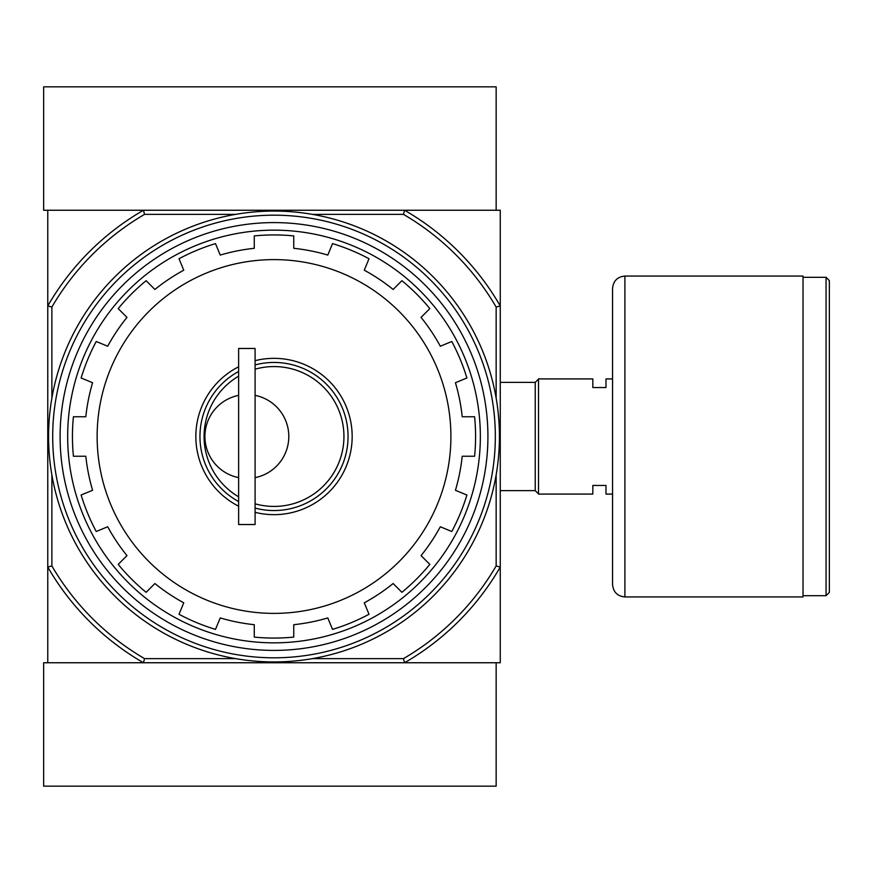 <?xml version="1.0" encoding="UTF-8"?>
<svg xmlns="http://www.w3.org/2000/svg" width="873" height="873" viewBox="0 0 873 873"><rect width="100%" height="100%" fill="white"/><g stroke="black" fill="none" stroke-linecap="round" stroke-linejoin="round"><path stroke-width="1.31" d="M238.635 496.824A69.927 69.927 0 0 1 238.635 376.176M255.091 369.181A69.927 69.927 0 0 1 343.94 436.5A69.927 69.927 0 0 1 255.091 503.819M238.635 395.36A41.959 41.959 0 0 0 238.635 477.64M255.091 477.64A41.959 41.959 0 0 0 255.091 395.36M312.392 214.365L403.457 214.365L404.57 210.251A261.213 261.213 0 0 1 500.262 305.943L500.262 210.251L47.764 210.251L47.764 662.749L143.456 662.749A261.213 261.213 0 0 1 47.764 567.057L51.878 565.944L51.878 474.879M254.272 637.094L254.272 624.697L254.272 637.094A201.565 201.565 0 0 0 293.754 637.094A201.565 201.565 0 0 1 254.272 637.094M401.896 592.309A201.565 201.565 0 0 0 429.822 564.384L421.048 555.61L429.822 564.384A201.565 201.565 0 0 1 401.896 592.309L393.123 583.535A189.223 189.223 0 0 1 364.27 602.807L369.017 614.276A201.565 201.565 0 0 1 332.537 629.389L327.79 617.92A189.223 189.223 0 0 1 293.754 624.697L293.754 637.094M429.822 308.616A201.565 201.565 0 0 0 401.896 280.691L393.123 289.465L401.896 280.691A201.565 201.565 0 0 1 429.822 308.616L421.048 317.39A189.223 189.223 0 0 1 440.319 346.243L451.788 341.496A201.565 201.565 0 0 1 466.891 377.976L455.433 382.723A189.223 189.223 0 0 1 462.21 416.759L474.606 416.759A201.565 201.565 0 0 1 474.606 456.241L462.21 456.241A189.223 189.223 0 0 1 455.433 490.277L466.891 495.024A201.565 201.565 0 0 1 451.788 531.504L440.319 526.757A189.223 189.223 0 0 1 421.048 555.61M293.754 248.303L293.754 235.906L293.754 248.303A189.223 189.223 0 0 1 327.79 255.08L332.537 243.611A201.565 201.565 0 0 1 369.017 258.724L364.27 270.194A189.223 189.223 0 0 1 393.123 289.465M254.272 248.303L254.272 235.906L254.272 248.303A189.223 189.223 0 0 0 220.236 255.08L215.489 243.611A201.565 201.565 0 0 0 179.009 258.724A201.565 201.565 0 0 1 215.489 243.611M146.129 280.691A201.565 201.565 0 0 0 118.204 308.616L126.978 317.39L118.204 308.616A201.565 201.565 0 0 1 146.129 280.691L154.903 289.465A189.223 189.223 0 0 1 183.756 270.194L179.009 258.724M118.204 564.384A201.565 201.565 0 0 0 146.129 592.309L154.903 583.535L146.129 592.309A201.565 201.565 0 0 1 118.204 564.384L126.978 555.61A189.223 189.223 0 0 1 107.695 526.757L96.237 531.504A201.565 201.565 0 0 1 81.124 495.024L92.593 490.277A189.223 189.223 0 0 1 85.816 456.241L73.419 456.241A201.565 201.565 0 0 1 73.419 416.759L85.816 416.759A189.223 189.223 0 0 1 92.593 382.723L81.124 377.976A201.565 201.565 0 0 1 96.237 341.496L107.695 346.243A189.223 189.223 0 0 1 126.978 317.39M254.272 624.697A189.223 189.223 0 0 1 220.236 617.92L215.489 629.389A201.565 201.565 0 0 1 179.009 614.276L183.756 602.807A189.223 189.223 0 0 1 154.903 583.535M496.148 474.879L496.148 565.944A257.099 257.099 0 0 1 403.457 658.635L404.57 662.749L500.262 662.749L500.262 567.057A261.213 261.213 0 0 1 404.57 662.749L143.456 662.749L144.569 658.635A257.099 257.099 0 0 1 51.878 565.944M403.457 214.365A257.099 257.099 0 0 1 496.148 307.056L500.262 305.943L500.262 567.057L496.148 565.944M403.457 658.635L312.392 658.635M235.634 658.635L144.569 658.635M51.878 398.121L51.878 307.056L47.764 305.943A261.213 261.213 0 0 1 143.456 210.251L144.569 214.365L235.634 214.365M496.148 307.056L496.148 398.121M51.878 307.056A257.099 257.099 0 0 1 144.569 214.365M60.106 436.5A213.907 213.907 0 0 1 380.966 251.249A213.907 213.907 0 0 1 380.966 621.751A213.907 213.907 0 0 1 60.106 436.5M67.668 436.5A206.334 206.334 0 0 1 377.18 257.808A206.334 206.334 0 0 1 377.18 615.192A206.334 206.334 0 0 1 67.668 436.5M254.272 235.906A201.565 201.565 0 0 1 293.754 235.906A201.565 201.565 0 0 0 254.272 235.906M238.635 506.198A78.155 78.155 0 0 1 238.635 366.802M255.091 360.669A78.155 78.155 0 0 1 352.168 436.5A78.155 78.155 0 0 1 255.091 512.331M238.635 501.549A74.041 74.041 0 0 1 238.635 371.451M255.091 364.914A74.041 74.041 0 0 1 348.054 436.5A74.041 74.041 0 0 1 255.091 508.086M238.635 348.469L238.635 524.531L255.091 524.531L255.091 348.469L238.635 348.469M612.562 494.085L605.982 494.085L605.982 485.453L592.822 485.453L592.822 494.085L538.521 494.085L538.521 378.915L592.822 378.915L592.822 387.547L605.982 387.547L605.982 378.915L612.562 378.915M500.262 382.374L535.225 382.374L535.225 490.626L538.521 493.911M538.521 379.089L535.225 382.374M829.35 280.593L829.35 592.407L826.054 595.692L826.054 277.308L829.35 280.593M803.018 277.308L826.054 277.308M803.018 276.064L803.018 596.936L624.904 596.936C617.407 596.204 613.293 592.09 612.562 584.594L612.562 288.406C613.293 280.91 617.407 276.796 624.904 276.064L803.018 276.064M404.57 210.251L496.148 210.251L496.148 86.842L43.65 86.842L43.65 210.251L143.456 210.251M143.456 662.749L43.65 662.749L43.65 786.158L496.148 786.158L496.148 662.749L404.57 662.749M52.696 436.5A221.316 221.316 0 0 1 384.666 244.833A221.316 221.316 0 0 1 384.666 628.167A221.316 221.316 0 0 1 52.696 436.5M48.582 436.5A225.43 225.43 0 0 1 386.728 241.275A225.43 225.43 0 0 1 386.728 631.725A225.43 225.43 0 0 1 48.582 436.5M369.017 614.276A201.565 201.565 0 0 1 332.537 629.389M466.891 495.024A201.565 201.565 0 0 1 451.788 531.504M474.606 416.759A201.565 201.565 0 0 1 474.606 456.241M451.788 341.496A201.565 201.565 0 0 1 466.891 377.976M332.537 243.611A201.565 201.565 0 0 1 369.017 258.724M81.124 377.976A201.565 201.565 0 0 1 96.237 341.496M73.419 456.241A201.565 201.565 0 0 1 73.419 416.759M96.237 531.504A201.565 201.565 0 0 1 81.124 495.024M215.489 629.389A201.565 201.565 0 0 1 179.009 614.276M97.132 436.5A176.881 176.881 0 0 1 362.459 283.31A176.881 176.881 0 0 1 362.459 589.69A176.881 176.881 0 0 1 97.132 436.5M624.904 276.064L624.904 596.936M500.262 490.626L535.225 490.626M803.018 595.692L826.054 595.692"/></g></svg>
